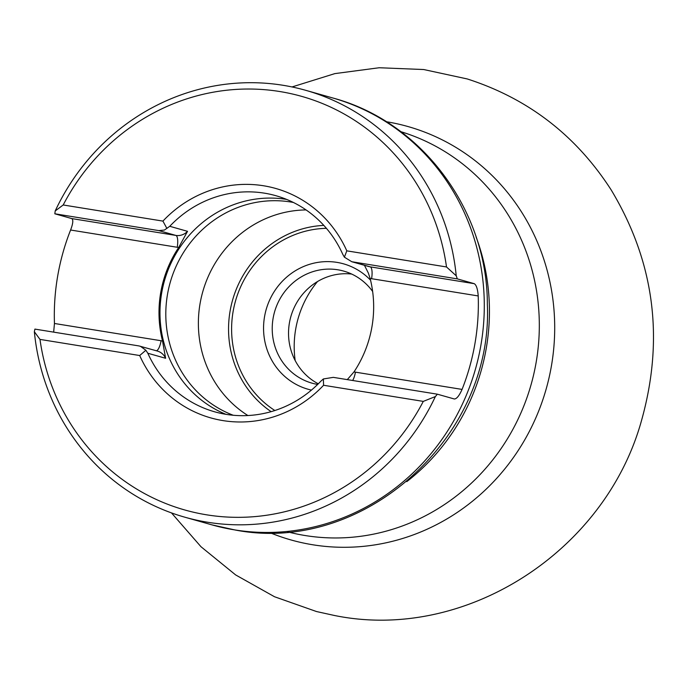 <?xml version="1.0" encoding="UTF-8"?>
<svg xmlns="http://www.w3.org/2000/svg" width="687" height="687" viewBox="0 0 687 687"><rect width="100%" height="100%" fill="white"/><g stroke="black" fill="none" stroke-linecap="round" stroke-linejoin="round"><path stroke-width="1.03" d="M346.806 250.849L446.507 266.96A214.902 204.614 -74.2 0 0 279.807 91.534A214.902 204.614 -74.2 0 0 63.204 204.975L162.922 221.102A119.22 113.518 105.8 0 1 275.71 188.461A119.22 113.518 105.8 0 1 346.798 250.832L344.402 257.178L351.796 261.73L457.302 278.879L474.262 283.679C476.383 284.985 477.697 289.072 478.212 295.942A221.832 211.218 105.8 0 1 462.068 389.409C459.294 395.686 456.718 398.889 454.347 398.992L437.379 394.192L435.36 396.571A221.832 211.218 105.8 0 1 207.551 522.232A221.832 211.218 105.8 0 1 184.88 517.208A221.832 211.218 105.8 0 1 34.35 331.718L34.908 329.099L138.972 345.93L157.349 351.048A13.869 13.199 105.8 0 1 165.61 358.279L162.527 340.967A112.307 106.932 105.8 0 1 178.672 247.5L187.534 231.33L169.758 226.298L164.408 230.051L158.886 230.617L175.855 235.418A11.095 3.366 -80.8 0 1 177.229 247.268A24.955 23.762 -74.2 0 0 178.706 247.457M53.663 332.13L54.453 323.483A221.832 211.218 105.8 0 1 70.598 230.016C73.028 223.636 73.423 219.831 71.791 218.586L54.823 213.786L158.886 230.617M184.88 517.208L211.871 524.851A221.832 211.218 -74.2 0 0 234.542 529.875A221.832 211.218 -74.2 0 0 478.521 357.094A221.832 211.218 -74.2 0 0 332.68 97.949L305.689 90.306A221.832 211.218 105.8 0 0 55.209 210.943L54.823 213.786M305.689 90.306A221.832 211.218 105.8 0 1 456.228 275.796L457.302 278.879M210.789 417.902A119.22 113.518 105.8 0 0 323.577 385.27L423.286 401.388A214.902 204.614 -74.2 0 1 206.693 514.829A214.902 204.614 -74.2 0 1 39.983 339.404L139.701 355.531A119.22 113.518 -74.2 0 0 210.789 417.902A119.22 113.518 105.8 0 1 139.701 355.531L145.867 350.25L140.363 346.239M446.507 266.96L456.228 275.796M55.209 210.943L63.204 204.975M435.36 396.571L423.286 401.388M39.983 339.404L34.35 331.718M317.523 281.533A97.743 93.063 -74.2 0 0 295.17 360.538M364.445 265.311L368.369 273.108L370.13 278.467A112.307 106.932 105.8 0 1 353.985 371.925L347.287 379.619M437.379 394.192L333.315 377.361L323.371 378.958L323.577 385.27M162.922 221.102L166.907 228.47M352.646 380.486A11.095 3.366 99.2 0 0 355.437 372.165A24.955 23.762 -74.2 0 0 353.96 371.976M370.121 278.415A24.955 23.762 -74.2 0 0 371.581 278.699A11.095 3.366 99.2 0 0 370.199 266.848L474.262 283.679M162.544 341.018A24.955 23.762 -74.2 0 0 161.084 340.735L162.527 340.967M275.71 188.461A119.22 113.518 -74.2 0 0 162.913 221.111M145.867 350.25L147.825 353.247A112.307 106.932 -74.2 0 0 214.705 411.822A112.307 106.932 -74.2 0 0 320.82 381.225L323.371 378.958M344.402 257.178L342.744 254.276A112.307 106.932 -74.2 0 0 275.865 195.701A112.307 106.932 -74.2 0 0 264.392 193.159A112.307 106.932 -74.2 0 0 169.758 226.298M286.702 199.436A112.307 106.932 -74.2 0 0 286.41 199.385A112.307 106.932 -74.2 0 0 164.382 281.026A112.307 106.932 -74.2 0 0 225.894 414.313M293.426 202.476A110.959 105.643 -74.2 0 0 290.721 201.995A110.959 105.643 -74.2 0 0 169.809 283.903A110.959 105.643 -74.2 0 0 233.219 415.249M306.084 209.93A110.959 105.643 -74.2 0 0 202.768 291.726A110.959 105.643 -74.2 0 0 247.895 415.532M311.434 390.096A65.162 62.045 105.8 0 1 264.873 314.895A65.162 62.045 105.8 0 1 336.913 262.374A65.162 62.045 105.8 0 1 370.551 280.176M372.646 291.477A58.232 55.441 -74.2 0 0 343.723 271.099A58.232 55.441 -74.2 0 0 337.781 269.776A58.232 55.441 -74.2 0 0 273.735 315.135A58.232 55.441 -74.2 0 0 312.018 383.157A58.232 55.441 -74.2 0 0 317.669 384.428M318.313 383.801A58.232 55.441 105.8 0 1 291.176 315.496A58.232 55.441 105.8 0 1 351.692 274.061M386.283 121.711A214.825 204.537 105.8 0 1 546.199 388.911A214.825 204.537 105.8 0 1 269.982 532.7M476.057 236.878A207.972 198.011 105.8 0 1 406.79 481.639M287.604 531.832A207.972 198.011 -74.2 0 0 531.085 384.634A207.972 198.011 -74.2 0 0 400.839 131.681M478.212 295.942L370.13 278.467M353.985 371.925L462.068 389.409M351.796 261.73L368.782 266.539A13.869 13.199 105.8 0 0 370.199 266.848L353.238 262.048M54.453 323.483L161.084 340.735A11.095 3.366 -80.8 0 1 156.353 350.765M178.672 247.5L70.598 230.016M71.791 218.586L175.855 235.418A13.869 13.199 -74.2 0 0 187.534 231.33M165.61 358.279L147.825 353.247M271.125 411.65A101.53 96.669 105.8 0 1 232.567 300.159A101.53 96.669 105.8 0 1 323.826 225.405M326.411 228.324A98.593 93.87 -74.2 0 0 235.504 300.992A98.593 93.87 -74.2 0 0 274.852 410.517M332.68 97.949C421.981 121.736 487.572 210.394 487.349 304.444C493.438 437.138 363.758 554.967 235.263 530.029L211.871 524.851M292.027 86.948L334.852 73.612L379.164 67.747L423.716 69.533L467.237 78.945C528.174 98.524 576.17 135.537 611.207 189.973C654.436 261.876 664.509 338.837 641.426 420.856C604.998 552.09 464.661 642.276 334.234 615.44L316.518 611.542L274.517 596.745L235.641 574.925L200.973 546.715L171.484 512.906"/></g></svg>
